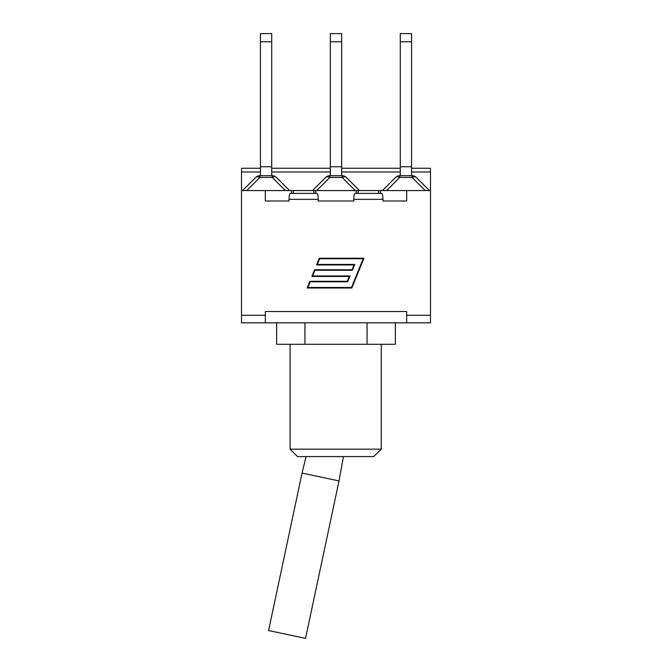 <?xml version="1.0" encoding="UTF-8"?>
<svg xmlns="http://www.w3.org/2000/svg" width="672" height="672" viewBox="0 0 672 672"><rect width="100%" height="100%" fill="white"/><g stroke="black" fill="none" stroke-linecap="round" stroke-linejoin="round"><path stroke-width="1.01" d="M400.277 33.6L411.583 33.6L400.277 33.6L400.277 41.782L411.583 41.782L411.583 33.6L400.277 33.6L411.583 33.6M271.723 33.6L260.417 33.6L260.417 41.782L271.723 41.782L271.723 33.6M260.417 175.694L260.417 41.782M271.723 175.694L271.723 41.782M271.723 166.765L260.417 166.765M272.236 175.694L272.236 177.433A5.956 3.436 -45 0 1 276.444 177.433A5.956 5.956 0 0 0 272.236 175.694L259.904 175.694A5.956 5.956 0 0 0 255.696 177.433A5.956 3.436 45 0 1 259.904 177.433L259.904 175.694M255.696 177.433L242.558 190.571L255.696 177.433M289.582 190.571L276.444 177.433M260.417 168.252L241.517 168.252L241.517 190.571L291.556 190.571L291.556 193.402L313.9 193.402L313.9 190.571L359.512 190.571L346.374 177.433A5.956 5.956 0 0 0 342.166 175.694L329.834 175.694A5.956 5.956 0 0 0 325.626 177.433A5.956 3.436 45 0 1 329.834 177.433L329.834 175.694M325.626 177.433L312.488 190.571L314.815 190.571M341.653 33.6L330.347 33.6L330.347 41.782L341.653 41.782L341.653 33.6M330.347 175.694L330.347 41.782M341.653 175.694L341.653 41.782M341.653 166.765L330.347 166.765M342.166 175.694L342.166 177.433A5.956 3.436 -45 0 1 346.374 177.433M382.418 190.571L395.556 177.433A5.956 3.436 45 0 1 399.764 177.433L399.764 175.694A5.956 5.956 0 0 0 395.556 177.433L382.418 190.571M411.583 175.694L411.583 41.782M411.583 166.765L400.277 166.765L400.277 41.782M412.096 175.694L412.096 177.433A5.956 3.436 -45 0 1 416.304 177.433A5.956 5.956 0 0 0 412.096 175.694L399.764 175.694M429.442 190.571L416.304 177.433M400.277 175.694L400.277 166.765M359.512 190.571L430.483 190.571L430.483 168.252L411.583 168.252M367.072 322.846L367.072 344.274L304.928 344.274L304.928 322.846M395.363 322.846L395.363 344.274L367.072 344.274M304.928 344.274L276.637 344.274L276.637 322.846M373.708 456.607L381.268 449.165L290.102 449.165L297.536 456.607L373.708 456.607M381.268 344.274L381.268 449.165M406.678 190.571L406.678 200.987L382.948 200.987L382.948 199.349C382.88 195.745 382.469 193.754 381.721 193.402L355.001 193.402C354.253 193.754 353.85 195.745 353.774 199.349L353.774 200.987L318.226 200.987L318.226 199.349C318.15 195.745 317.747 193.754 316.999 193.402L290.279 193.402C289.531 193.754 289.12 195.745 289.052 199.349L289.052 200.987L265.322 200.987L265.322 190.571M265.322 315.26L265.322 322.846L241.517 322.846L241.517 315.26L265.322 315.26L265.322 311.539L406.678 311.539L406.678 315.26L430.483 315.26L430.483 322.846L406.678 322.846L406.678 315.26M356.278 190.571L356.278 193.402L380.444 193.402L380.444 190.571M313.9 193.402L315.722 193.402L315.722 190.571M363.208 258.728L319.654 258.728L317.327 264.424L354.732 264.424L352.355 270.262L314.95 270.262L312.631 275.957L350.036 275.957L347.659 281.795L310.246 281.795L307.927 287.482L351.481 287.482L363.208 258.728M319.309 258.233L363.947 258.233L351.817 287.986L307.18 287.986L309.91 281.291L347.315 281.291L349.289 276.452L311.884 276.452L314.614 269.758L352.019 269.758L353.993 264.928L316.588 264.928L319.309 258.233M265.322 322.846L406.678 322.846M406.678 200.987L382.948 200.987M289.052 200.987L265.322 200.987M353.774 200.987L318.226 200.987M430.483 190.571L430.483 315.26M291.556 190.571L312.488 190.571M241.517 190.571L241.517 315.26M302.047 473.071L268.582 630.546L305.542 638.4L339.016 480.925L302.047 473.071L306.062 456.607M246.767 190.571L259.904 177.433L272.236 177.433L285.373 190.571M316.697 190.571L329.834 177.433L342.166 177.433L355.303 190.571M386.627 190.571L399.764 177.433L412.096 177.433L425.233 190.571M241.517 171.973L260.417 171.973M271.723 171.973L330.347 171.973M341.653 171.973L400.277 171.973M411.583 171.973L430.483 171.973M353.774 199.349L382.948 199.349M289.052 199.349L318.226 199.349M358.1 190.571L358.1 193.402M378.622 190.571L378.622 193.402M293.378 190.571L293.378 193.402M290.102 344.274L290.102 449.165M271.723 168.252L330.347 168.252M341.653 168.252L400.277 168.252M343.442 456.607L338.999 480.925"/></g></svg>
